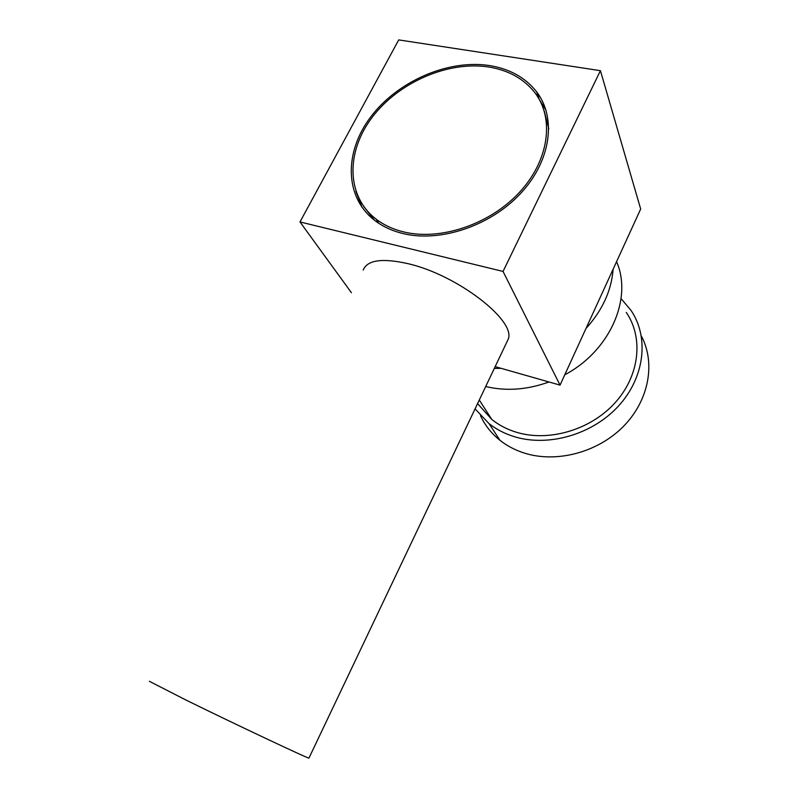 <?xml version="1.0" encoding="UTF-8"?>
<svg xmlns="http://www.w3.org/2000/svg" width="798" height="798" viewBox="0 0 798 798"><rect width="100%" height="100%" fill="white"/><g stroke="black" fill="none" stroke-linecap="round" stroke-linejoin="round"><path stroke-width="1.2" d="M363.549 206.243L374.462 220.228M488.875 67.032C448.067 60.628 398.501 82.413 372.227 117.246C345.783 151.979 346.162 196.188 376.117 219.151C383.958 225.126 393.244 229.405 403.958 231.989C440.476 240.856 489.633 224.497 519.279 192.527C549.054 160.617 554.74 118.463 534.869 92.688C523.917 78.822 508.585 70.274 488.875 67.032M403.14 233.585C440.287 242.632 490.351 226.034 520.575 193.505C550.929 161.036 556.785 118.114 536.635 91.83C525.463 77.625 509.792 68.867 489.633 65.576C448.027 59.072 397.544 81.306 370.811 116.807C343.918 152.209 344.357 197.256 374.97 220.617C382.91 226.642 392.307 230.961 403.14 233.585M546.081 110.423L536.874 95.501M308.996 758L308.946 758.09C309.544 759.287 235.719 724.504 185.924 700.016L149.366 681.293M506.82 342.123L507.967 339.719C517.363 321.803 458.381 275.28 408.267 263.729C382.282 257.874 367.27 259.978 363.22 270.063M480.516 415.698C484.925 425.264 491.408 433.464 499.967 440.306C507.009 445.863 515.069 450.102 524.146 453.015C556.086 463.279 597.293 452.715 623.068 426.76C648.904 400.855 655.916 363.19 641.333 335.988M621.562 299.18L631.088 310.502C649.363 337.454 644.674 377.713 618.26 406.272C591.956 434.89 547.747 447.279 513.812 436.516C504.506 433.583 496.256 429.294 489.054 423.648L475.079 408.865M626.26 312.457C643.816 337.873 639.597 376.038 614.719 403.16C589.931 430.341 548.066 442.232 515.867 432.087C506.81 429.254 498.82 425.065 491.867 419.519L477.583 403.598M616.565 261.674C632.864 298.592 609.782 351.14 564.785 374.771M548.984 381.983C527.109 389.853 506.012 391.359 485.703 386.521M494.311 368.417L501.074 368.327M585.941 328.547C602.45 310.262 611.507 290.462 613.133 269.165M503.049 271.44L299.988 221.944L398.711 39.9L600.425 70.673L503.049 271.44L560.046 385.125L495.159 366.641M351.439 292.726L299.988 221.944M560.046 385.125L640.674 209.016L600.425 70.673M355.878 191.321L362.073 207.42M548.815 128.727L544.216 111.002M378.691 223.25L376.117 219.151M538.909 98.054L536.635 91.83M499.967 440.306L489.054 423.648M479.279 400.017L491.867 419.519M308.946 758.09L507.967 339.719"/></g></svg>
